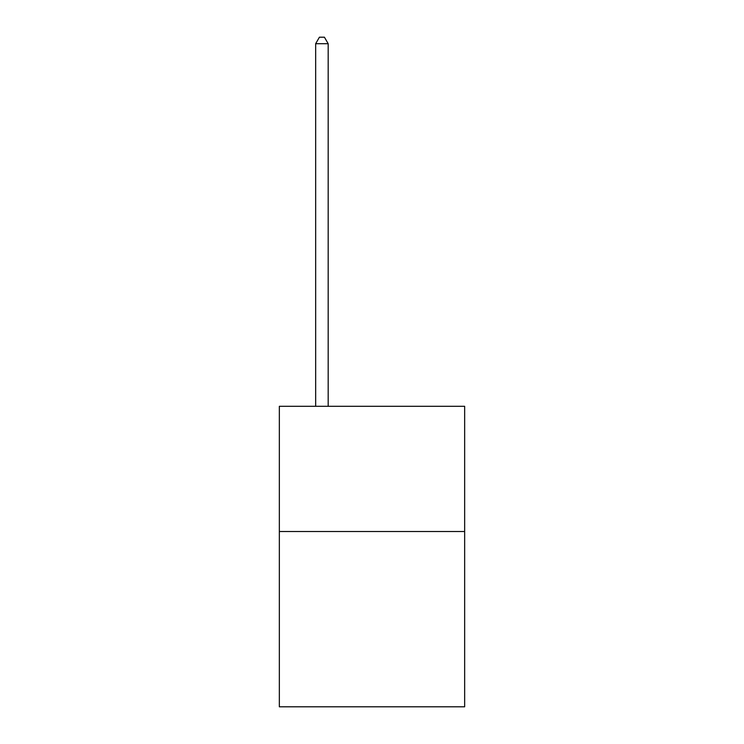 <?xml version="1.0" encoding="UTF-8"?>
<svg xmlns="http://www.w3.org/2000/svg" width="744" height="744" viewBox="0 0 744 744"><rect width="100%" height="100%" fill="white"/><g stroke="black" fill="none" stroke-linecap="round" stroke-linejoin="round"><path stroke-width="1.12" d="M464.656 531.514L464.656 706.8L279.344 706.8L279.344 406.308L464.656 406.308L464.656 531.514L279.344 531.514M328.178 406.308L328.178 43.71L315.661 43.71L315.661 406.308M315.661 43.71L319.418 37.2L324.421 37.2L328.178 43.71"/></g></svg>
